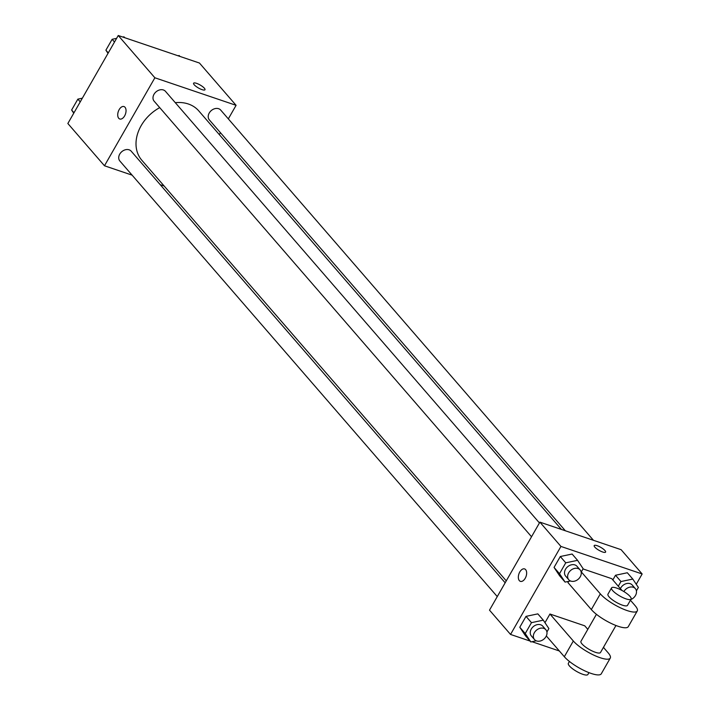 <?xml version="1.0" encoding="UTF-8"?>
<svg xmlns="http://www.w3.org/2000/svg" width="710" height="710" viewBox="0 0 710 710"><rect width="100%" height="100%" fill="white"/><g stroke="black" fill="none" stroke-linecap="round" stroke-linejoin="round"><path stroke-width="1.06" d="M132.104 175.148L104.476 165.776L67.849 123.504L118.242 35.5L199.457 63.039L236.084 105.32L228.327 118.872M104.476 165.776L154.878 77.781L118.242 35.5M125.031 107.281A6.567 3.799 108.7 0 1 125.084 114.993A6.567 3.799 108.7 0 1 119.777 119.005A6.567 3.799 108.7 0 1 118.286 111.568A6.567 3.799 108.7 0 1 123.993 106.562A6.567 3.799 108.7 0 1 125.031 107.281M561.424 529.447L198.756 110.875A37.674 29.128 139.1 0 0 188.354 103.997A37.674 29.128 139.1 0 0 175.29 102.666M159.723 107.627A37.674 29.128 139.1 0 0 141.805 160.22L506.274 580.86M164.161 186.02L160.229 184.689M220.419 132.672L219.319 134.607M154.878 77.781L236.084 105.32M505.165 582.795L131.208 151.195A7.508 5.804 139.1 0 0 129.131 149.819A7.508 5.804 139.1 0 0 120.629 152.854A7.508 5.804 139.1 0 0 119.866 161.019L497.266 596.595M539.44 522.951L165.483 91.35A7.508 5.804 139.1 0 0 163.406 89.975A7.508 5.804 139.1 0 0 154.895 93.019A7.508 5.804 139.1 0 0 154.132 101.175L531.533 536.751M565.355 530.778L209.361 119.91A7.508 5.804 -40.9 0 1 211.234 110.609A7.508 5.804 -40.9 0 1 220.703 110.077L593.48 540.319M202.022 89.637A6.567 1.722 -150.2 0 1 195.978 86.363A6.567 1.722 -150.2 0 1 193.59 83.221A6.567 1.722 -150.2 0 1 200.14 84.996A6.567 1.722 -150.2 0 1 204.986 89.753A6.567 1.722 -150.2 0 1 202.022 89.637M193.59 83.23A6.567 1.722 -150.2 0 1 200.14 85.005A6.567 1.722 -150.2 0 1 204.986 89.753M119.777 119.005A6.567 3.799 108.7 0 1 118.295 111.568A6.567 3.799 108.7 0 1 123.993 106.562M530.042 641.05L510.543 634.438L489.501 610.147L539.902 522.143L621.108 549.682L642.151 573.973L636.258 584.268M178.024 55.77L179.177 55.531L179.958 56.427M108.018 53.365L105.896 50.179L112.136 39.298L116.609 38.349M122.803 37.044L123.957 36.805L124.729 37.701M108.266 52.922L105.896 50.179M114.505 42.032L112.136 39.298M73.742 113.201L71.63 110.023L77.86 99.134L82.342 98.193M74 112.757L71.63 110.023M80.23 101.867L77.86 99.134M618.295 586.22L620.966 581.552L632.788 579.058L638.37 587.454L636.409 590.88M630.826 599.551A7.508 5.804 139.1 0 0 635.343 588.625L632.228 585.031A7.508 5.804 139.1 0 0 630.152 583.655A7.508 5.804 139.1 0 0 620.398 588.661M620.966 581.552L615.517 575.251L612.837 579.928L615.517 575.251L627.329 572.757L632.788 579.058M635.343 588.625A7.508 5.804 139.1 0 0 633.267 587.259A7.508 5.804 139.1 0 0 623.877 591.563M603.766 646.792L603.802 647.813M570.494 580.966L565.089 582.102L559.507 573.707L565.746 562.826L577.567 560.332L583.15 568.728L581.179 572.153M580.114 569.899L576.999 566.305A7.508 5.804 139.1 0 0 574.931 564.929A7.508 5.804 139.1 0 0 566.42 567.965A7.508 5.804 139.1 0 0 565.657 576.129L568.772 579.733A7.508 5.804 139.1 0 0 578.242 579.2A7.508 5.804 139.1 0 0 580.114 569.899A7.508 5.804 139.1 0 0 578.047 568.533A7.508 5.804 139.1 0 0 569.535 571.568A7.508 5.804 139.1 0 0 568.772 579.733M565.089 582.102L559.64 575.81L554.057 567.414L560.288 556.525L572.109 554.031L577.567 560.332M559.507 573.707L554.057 567.414L560.288 556.525L572.109 554.031M565.746 562.826L560.288 556.525M536.219 640.81L530.823 641.947L525.24 633.551L531.471 622.661L543.292 620.167L548.874 628.563L546.913 631.998M545.848 629.743L542.733 626.14A7.508 5.804 139.1 0 0 540.656 624.773A7.508 5.804 139.1 0 0 532.145 627.809A7.508 5.804 139.1 0 0 531.382 635.974L534.506 639.568A7.508 5.804 139.1 0 0 543.975 639.044A7.508 5.804 139.1 0 0 545.848 629.743A7.508 5.804 139.1 0 0 543.771 628.368A7.508 5.804 139.1 0 0 535.26 631.403A7.508 5.804 139.1 0 0 534.506 639.568M530.823 641.947L525.365 635.645L519.782 627.25L526.021 616.369L537.834 613.875L543.292 620.167M525.24 633.551L519.782 627.25L526.021 616.369L537.834 613.875M531.471 622.661L526.021 616.369M605.594 552.114A6.567 1.722 29.8 0 0 600.749 547.357A6.567 1.722 29.8 0 0 594.199 545.582A6.567 1.722 -150.2 0 1 600.758 547.357A6.567 1.722 -150.2 0 1 605.594 552.105A6.567 1.722 -150.2 0 1 600.891 551.288A6.567 1.722 -150.2 0 1 594.82 547.126A6.567 1.722 -150.2 0 1 594.199 545.582M510.543 634.438L560.944 546.434L539.902 522.143L621.108 549.682M560.944 546.434L642.151 573.973M559.365 650.99L531.976 641.698M525.222 578.286A6.567 3.799 108.7 0 1 520.386 581.357A6.567 3.799 108.7 0 1 518.903 573.92A6.567 3.799 108.7 0 1 524.601 568.923A6.567 3.799 108.7 0 1 525.222 578.286M489.501 610.147L539.902 522.143M524.601 568.923A6.567 3.799 -71.3 0 0 518.903 573.928A6.567 3.799 -71.3 0 0 520.386 581.366M525.365 635.645L519.782 627.25M615.517 575.251L627.329 572.757M559.64 575.81L554.057 567.414M544.978 622.697L549.948 614.017L584.747 625.821L587.809 629.353M630.436 600.234L635.13 605.666A22.516 5.893 -150.2 0 1 637.269 610.946L628.27 626.664A22.516 5.893 29.8 0 1 612.118 623.859A22.516 5.893 29.8 0 1 591.332 609.571L567.947 582.591L568.657 581.357M583.025 568.932L611.754 578.677L621.951 590.445M615.96 625.501L600.5 652.499A11.253 2.946 -150.2 0 1 595.406 652.304A11.253 2.946 -150.2 0 1 585.049 646.686A11.253 2.946 -150.2 0 1 580.957 641.308L596.427 614.31M546.327 635.938L564.326 656.715A22.516 5.893 -150.2 0 0 585.12 671.003A22.516 5.893 -150.2 0 0 601.272 673.808L610.272 658.09A22.516 5.893 -150.2 0 0 608.133 652.809L603.429 647.378M610.272 658.09A22.516 5.893 -150.2 0 1 594.119 655.286A22.516 5.893 -150.2 0 1 573.325 641.006L549.948 614.017M631.101 599.071L627.498 605.355A11.253 2.946 -150.2 0 1 622.404 605.16A11.253 2.946 -150.2 0 1 612.047 599.542A11.253 2.946 -150.2 0 1 607.964 594.163L611.558 587.88A11.253 2.946 -150.2 0 1 622.794 590.915A11.253 2.946 -150.2 0 1 631.101 599.071A11.253 2.946 -150.2 0 1 626.007 598.876A11.253 2.946 -150.2 0 1 615.641 593.258A11.253 2.946 -150.2 0 1 611.558 587.88M637.269 610.946A22.516 5.893 -150.2 0 1 621.117 608.142A22.516 5.893 -150.2 0 1 600.332 593.862L581.321 571.923M569.429 661.454L568.364 663.309A11.253 2.946 29.8 0 0 576.671 671.465A11.253 2.946 29.8 0 0 587.898 674.5L588.963 672.645M591.332 609.571L600.332 593.862M564.326 656.715L573.325 641.006"/></g></svg>
